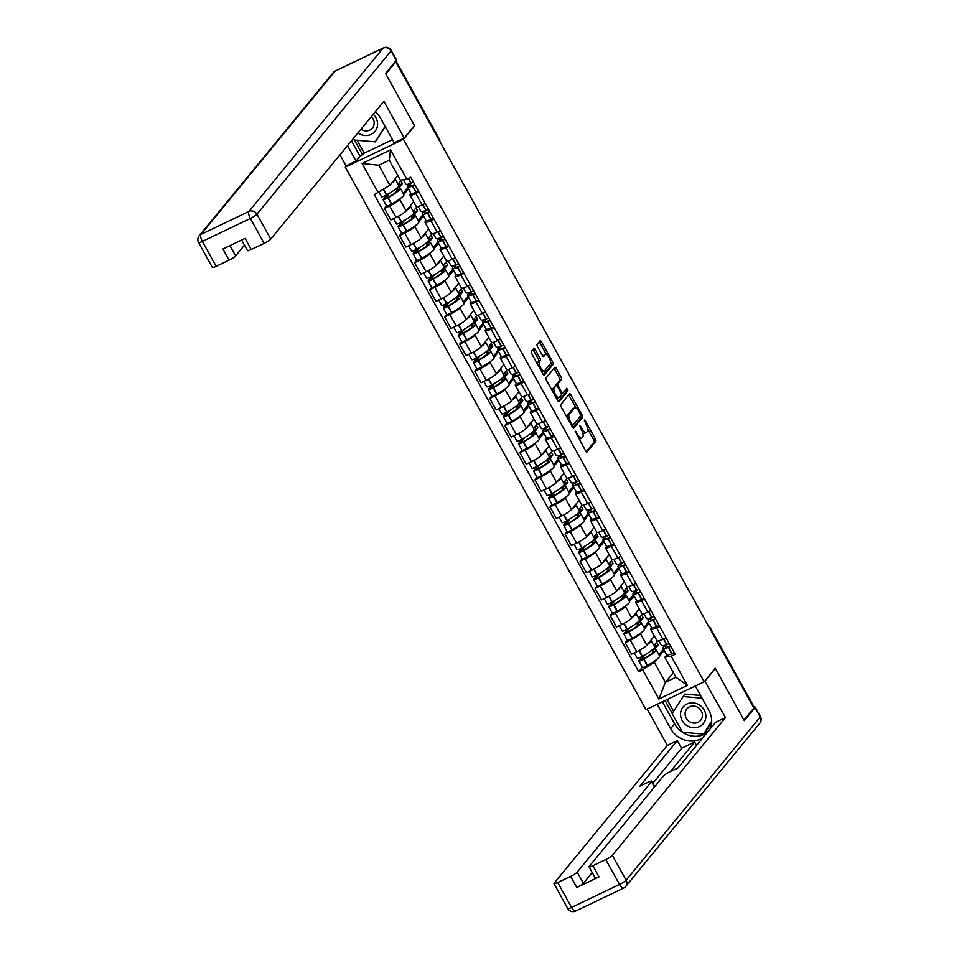 <?xml version="1.0" encoding="UTF-8"?>
<svg xmlns="http://www.w3.org/2000/svg" width="959" height="959" viewBox="0 0 959 959"><rect width="100%" height="100%" fill="white"/><g stroke="black" fill="none" stroke-linecap="round" stroke-linejoin="round"><path stroke-width="1.44" d="M575.184 431.118L585.565 450.874A1.978 0.707 64.4 0 0 586.908 452.061A1.978 0.707 64.4 0 0 587.004 451.989L595.815 441.26A1.978 0.707 64.4 0 0 595.359 438.958L585.302 420.821L584.295 420.042L585.913 423.998A6.329 2.266 64.4 0 1 587.376 431.37L586.644 432.257A6.329 2.266 64.4 0 1 586.345 432.497A6.329 2.266 64.4 0 1 582.041 428.709L579.739 425.58L581.358 429.536A6.329 2.266 64.4 0 1 582.82 436.908L582.089 437.807A6.329 2.266 64.4 0 1 581.789 438.047A6.329 2.266 64.4 0 1 577.498 434.247L575.184 431.118M535.206 349.591A1.978 0.707 64.4 0 0 533.863 348.405A1.978 0.707 64.4 0 0 533.767 348.477L531.298 351.485A1.978 0.707 64.4 0 0 531.754 353.787L542.926 373.938A1.978 0.707 64.4 0 0 544.268 375.125A1.978 0.707 64.4 0 0 544.352 375.053L553.163 364.336A1.978 0.707 64.4 0 0 552.708 362.022L541.535 341.872A1.978 0.707 64.4 0 0 540.193 340.685A1.978 0.707 64.4 0 0 540.097 340.769L537.112 344.401A1.978 0.707 64.4 0 0 537.579 346.702L542.35 355.321A1.978 0.707 64.4 0 0 543.693 356.508A1.978 0.707 64.4 0 0 543.789 356.436L545.275 354.638A5.286 1.894 64.4 0 1 545.527 354.434A5.286 1.894 64.4 0 1 549.315 357.995A5.286 1.894 64.4 0 1 550.334 363.773L544.532 370.833A5.286 1.894 64.4 0 1 544.292 371.025A5.286 1.894 64.4 0 1 540.492 367.477A5.286 1.894 64.4 0 1 539.473 361.699L540.444 360.512A1.978 0.707 64.4 0 0 539.977 358.21L535.206 349.591L533.504 350.407A1.978 0.707 64.4 0 0 532.892 349.544M403.439 139.307L414.564 125.773L385.818 73.927L395.743 61.855L753.918 708.018L743.992 720.101L715.258 668.255L704.146 681.789L403.439 139.307L345.288 167.13L645.982 709.612L704.146 681.789M560.739 404.602A1.978 0.707 64.4 0 0 561.195 406.904L572.367 427.055A1.978 0.707 64.4 0 0 573.71 428.241A1.978 0.707 64.4 0 0 573.794 428.17L582.604 417.441A1.978 0.707 64.4 0 0 582.149 415.139L570.977 394.988A1.978 0.707 64.4 0 0 569.634 393.801A1.978 0.707 64.4 0 0 569.538 393.873L560.739 404.602M557.647 400.49L546.474 380.339A1.978 0.707 64.4 0 1 546.019 378.038L554.817 367.321A1.978 0.707 64.4 0 1 554.913 367.249A1.978 0.707 64.4 0 1 556.256 368.436L561.039 377.055A1.978 0.707 64.4 0 1 561.495 379.356L557.922 383.708A1.978 0.707 64.4 0 0 558.378 386.009L561.554 391.728A1.978 0.707 64.4 0 0 562.897 392.914A1.978 0.707 64.4 0 0 562.993 392.842L566.769 388.263L568.028 390.709L559.073 401.605A1.978 0.707 64.4 0 1 558.989 401.677A1.978 0.707 64.4 0 1 557.647 400.49M346.487 165.679L345.288 167.13M395.743 61.855L394.557 62.419M709.816 628.457L710.08 628.133A4.028 0.623 151 0 0 710.211 627.809L753.894 706.615A4.028 0.623 151 0 1 753.762 706.951L710.08 628.133A4.028 3.704 -140.6 0 0 708.881 626.766M659.612 626.227L656.483 627.713A9.266 1.427 151 0 1 650.681 629.416L657.047 640.9A9.266 1.427 -29 0 0 662.849 639.197L665.978 637.711M641.499 632.437L640.468 633.683A9.266 1.427 151 0 1 630.375 640.216L636.74 651.688A9.266 1.427 -29 0 0 646.834 645.167L654.35 636.033M636.74 651.688L631.573 654.17L625.208 642.686L627.282 640.168A5.083 0.779 151 0 0 632.137 638.418L632.401 638.274A15.296 2.362 151 0 0 644.088 630.075A15.296 2.362 151 0 0 644.58 628.828L641.068 622.475A15.296 2.362 -29 0 0 639.497 622.271L643.165 617.812L641.619 615.019L638.826 618.435M650.681 629.416A9.266 1.427 151 0 1 650.981 628.66L651.772 627.701M630.375 640.216L625.208 642.686M649.135 623.146L644.532 628.744M644.568 599.087L641.439 600.574A9.266 1.427 151 0 1 635.637 602.276L642.003 613.76A9.266 1.427 -29 0 0 647.804 612.058L650.933 610.559M612.549 601.856L608.905 606.304A5.083 0.779 -29 0 0 608.737 606.711A5.083 0.779 -29 0 0 613.58 604.925L613.832 604.781A15.296 2.362 -29 0 0 625.52 596.582A15.296 2.362 -29 0 0 626.023 595.335L629.536 601.689A15.296 2.362 151 0 1 629.044 602.935A15.296 2.362 151 0 1 617.356 611.135L617.093 611.279A5.083 0.779 151 0 1 612.25 613.065L610.164 615.546L616.529 627.03L621.696 624.549A9.266 1.427 -29 0 0 631.789 618.028L639.305 608.881M635.637 602.276A9.266 1.427 151 0 1 635.937 601.521L636.728 600.562M626.455 605.297L625.424 606.544A9.266 1.427 151 0 1 615.33 613.065L610.164 615.546M634.091 596.007L629.488 601.593M629.524 571.936L626.395 573.434A9.266 1.427 151 0 1 620.593 575.136L626.958 586.62A9.266 1.427 -29 0 0 632.76 584.918L635.889 583.42M597.193 585.889L595.119 588.406L601.485 599.89L606.651 597.409A9.266 1.427 -29 0 0 616.745 590.888L624.261 581.741M620.593 575.136A9.266 1.427 151 0 1 620.893 574.381L621.684 573.422M611.41 578.157L610.38 579.404A9.266 1.427 151 0 1 600.286 585.925L595.119 588.406M619.046 568.855L614.443 574.453M614.479 544.796L611.351 546.294A9.266 1.427 151 0 1 605.549 547.997L611.914 559.481A9.266 1.427 -29 0 0 617.716 557.778L620.845 556.28M582.137 558.737L580.075 561.267L586.44 572.739L591.607 570.269A9.266 1.427 -29 0 0 601.701 563.748L609.217 554.602M605.549 547.997A9.266 1.427 151 0 1 605.848 547.229L606.639 546.282M596.366 551.017L595.335 552.264A9.266 1.427 151 0 1 585.242 558.785L580.075 561.267M604.002 541.715L599.399 547.313M599.435 517.656L596.306 519.155A9.266 1.427 151 0 1 590.504 520.857L596.87 532.329A9.266 1.427 -29 0 0 602.672 530.639L605.8 529.14M567.093 531.598L565.031 534.115L571.396 545.599L576.563 543.13A9.266 1.427 -29 0 0 586.656 536.608L594.172 527.462M590.504 520.857A9.266 1.427 151 0 1 590.804 520.09L591.595 519.143M581.322 523.878L580.291 525.124A9.266 1.427 151 0 1 570.197 531.646L565.031 534.115M588.958 514.575L584.355 520.174M584.391 490.517L581.262 492.015A9.266 1.427 151 0 1 575.46 493.705L581.825 505.189A9.266 1.427 -29 0 0 587.627 503.499L590.756 502.001M552.048 504.458L549.986 506.975L556.352 518.459L561.518 515.99A9.266 1.427 -29 0 0 571.612 509.469L579.128 500.322M575.46 493.705A9.266 1.427 151 0 1 575.76 492.95L576.551 491.991M566.278 496.726L565.247 497.985A9.266 1.427 151 0 1 555.153 504.506L549.986 506.975M573.914 487.436L569.31 493.034M569.346 463.377L566.218 464.875A9.266 1.427 151 0 1 560.416 466.565L566.781 478.05A9.266 1.427 -29 0 0 572.583 476.359L575.712 474.861M537.004 477.318L534.942 479.836L541.308 491.32L546.474 488.85A9.266 1.427 -29 0 0 556.568 482.329L564.084 473.183M560.416 466.565A9.266 1.427 151 0 1 560.715 465.81L561.506 464.851M551.233 469.586L550.202 470.845A9.266 1.427 151 0 1 540.109 477.366L534.942 479.836M558.869 460.296L554.266 465.894M554.302 436.237L551.173 437.736A9.266 1.427 151 0 1 545.371 439.426L551.737 450.91A9.266 1.427 -29 0 0 557.539 449.208L560.667 447.721M521.96 450.179L519.898 452.696L526.263 464.18L531.43 461.711A9.266 1.427 -29 0 0 541.523 455.177L549.039 446.043M545.371 439.426A9.266 1.427 151 0 1 545.671 438.671L546.45 437.712M536.189 442.447L535.158 443.705A9.266 1.427 151 0 1 525.064 450.227L519.898 452.696M543.825 433.156L539.222 438.754M539.258 409.097L536.129 410.584A9.266 1.427 151 0 1 530.327 412.286L536.692 423.77A9.266 1.427 -29 0 0 542.494 422.068L545.623 420.581M506.915 423.039L504.854 425.556L511.219 437.04L516.386 434.559A9.266 1.427 -29 0 0 526.479 428.038L533.995 418.903M530.327 412.286A9.266 1.427 151 0 1 530.627 411.531L531.406 410.572M521.145 415.307L520.114 416.554A9.266 1.427 151 0 1 510.02 423.087L504.854 425.556M528.781 406.017L524.177 411.615M524.213 381.958L521.085 383.444A9.266 1.427 151 0 1 515.283 385.146L521.648 396.63A9.266 1.427 -29 0 0 527.45 394.928L530.579 393.43M491.871 395.899L489.809 398.417L496.175 409.901L501.341 407.419A9.266 1.427 -29 0 0 511.435 400.898L518.951 391.752M515.283 385.146A9.266 1.427 151 0 1 515.582 384.391L516.362 383.432M506.1 388.167L505.069 389.414A9.266 1.427 151 0 1 494.976 395.935L489.809 398.417M513.736 378.877L509.133 384.463M509.169 354.806L506.04 356.304A9.266 1.427 151 0 1 500.238 358.007L506.604 369.491A9.266 1.427 -29 0 0 512.406 367.788L515.534 366.29M476.827 368.759L474.765 371.277L481.13 382.761L486.297 380.279A9.266 1.427 -29 0 0 496.39 373.758L503.907 364.612M500.238 358.007A9.266 1.427 151 0 1 500.538 357.251L501.317 356.292M491.056 361.028L490.025 362.274A9.266 1.427 151 0 1 479.932 368.795L474.765 371.277M498.692 351.725L494.089 357.323M494.125 327.666L490.996 329.165A9.266 1.427 151 0 1 485.194 330.867L491.559 342.351A9.266 1.427 -29 0 0 497.361 340.649L500.49 339.15M461.782 341.608L459.721 344.137L466.086 355.609L471.253 353.14A9.266 1.427 -29 0 0 481.346 346.619L488.85 337.472M485.194 330.867A9.266 1.427 151 0 1 485.494 330.1L486.273 329.153M476.012 333.888L474.981 335.135A9.266 1.427 151 0 1 464.887 341.656L459.721 344.137M483.648 324.586L479.044 330.184M479.08 300.527L475.952 302.025A9.266 1.427 151 0 1 470.15 303.727L476.515 315.211A9.266 1.427 -29 0 0 482.317 313.509L485.446 312.011M446.738 314.468L444.676 316.985L451.042 328.469L456.208 326A9.266 1.427 -29 0 0 466.302 319.479L473.806 310.332M470.15 303.727A9.266 1.427 151 0 1 470.449 302.96L471.229 302.013M460.967 306.748L459.936 307.995A9.266 1.427 151 0 1 449.843 314.516L444.676 316.985M468.603 297.446L464 303.044M464.036 273.387L460.907 274.885A9.266 1.427 151 0 1 455.105 276.588L461.471 288.06A9.266 1.427 -29 0 0 467.273 286.369L470.401 284.871M431.694 287.328L429.632 289.846L435.997 301.33L441.164 298.86A9.266 1.427 -29 0 0 451.257 292.339L458.762 283.193M455.105 276.588A9.266 1.427 151 0 1 455.405 275.82L456.184 274.873M445.923 279.596L444.892 280.855A9.266 1.427 151 0 1 434.799 287.376L429.632 289.846M453.559 270.306L448.956 275.904M448.992 246.247L445.863 247.746A9.266 1.427 151 0 1 440.061 249.436L446.426 260.92A9.266 1.427 -29 0 0 452.228 259.23L455.357 257.731M416.65 260.189L414.588 262.706L420.953 274.19L426.12 271.721A9.266 1.427 -29 0 0 436.213 265.199L443.717 256.053M440.061 249.436A9.266 1.427 151 0 1 440.361 248.681L441.14 247.722M430.879 252.457L429.848 253.715A9.266 1.427 151 0 1 419.754 260.237L414.588 262.706M438.515 243.166L433.912 248.765M433.947 219.108L430.819 220.606A9.266 1.427 151 0 1 425.017 222.296L431.382 233.78A9.266 1.427 -29 0 0 437.184 232.078L440.313 230.592M401.605 233.049L399.543 235.566L405.909 247.05L411.075 244.581A9.266 1.427 -29 0 0 421.169 238.048L428.673 228.913M425.017 222.296A9.266 1.427 151 0 1 425.317 221.541L426.096 220.582M415.834 225.317L414.803 226.576A9.266 1.427 151 0 1 404.71 233.097L399.543 235.566M423.458 216.027L418.867 221.625M418.903 191.968L415.774 193.454A9.266 1.427 151 0 1 409.972 195.157L416.338 206.641A9.266 1.427 -29 0 0 422.14 204.938L425.269 203.452M386.561 205.909L384.499 208.427L390.864 219.911L396.031 217.429A9.266 1.427 -29 0 0 406.125 210.908L413.629 201.774M409.972 195.157A9.266 1.427 151 0 1 410.272 194.401L411.051 193.442M400.79 198.177L399.759 199.424A9.266 1.427 151 0 1 389.666 205.957L384.499 208.427M408.414 188.887L403.823 194.485M656.543 659.576L654.314 662.285L665.414 682.293L675.927 677.258L664.827 657.251L666.817 654.841M664.179 650.286L659.576 655.884M673.35 672.631L665.414 682.293L658.893 699.027L642.686 669.802L654.314 662.285M664.827 657.251L671.18 656.172L687.375 685.397L658.893 699.027M378.254 192.747L362.046 163.51L390.541 149.892L406.736 179.117L400.394 180.196L389.306 160.189L378.793 165.224L389.881 185.231L374.274 194.653L638.706 671.708L642.686 669.802M671.18 656.172L675.16 654.266L410.728 177.211L406.736 179.117M389.881 185.231L397.817 175.557M642.326 667.308L638.706 671.708M687.375 685.397L675.927 677.258M389.306 160.189L390.541 149.892M378.793 165.224L362.046 163.51M578.78 438.623A6.329 2.266 64.4 0 0 580.099 438.85L581.789 438.047M582.688 432.605A6.329 2.266 64.4 0 0 584.642 433.312L586.345 432.497M586.189 451.737L594.112 442.075A1.978 0.707 64.4 0 0 593.657 439.773L587.699 429.009M576.071 408.054L569.286 395.803A1.978 0.707 64.4 0 0 568.663 394.94M572.979 427.906L580.914 418.256A1.978 0.707 64.4 0 0 580.483 416.014M572.008 424.334L573.014 425.113L580.746 415.703L579.044 411.615A6.329 2.266 64.4 0 0 574.753 407.815A6.329 2.266 64.4 0 0 574.453 408.054L569.167 414.492A6.329 2.266 64.4 0 0 570.629 421.864L572.008 424.334L571.096 424.777M574.753 407.815L573.062 408.63A6.329 2.266 64.4 0 0 572.763 408.87L574.453 408.054M567.153 417.656A6.329 2.266 64.4 0 1 567.476 415.307L572.763 408.87M556.232 385.722A1.978 0.707 64.4 0 1 556.232 384.523L559.804 380.172A1.978 0.707 64.4 0 0 559.349 377.87L554.566 369.239A1.978 0.707 64.4 0 0 553.942 368.388M558.258 401.353L566.337 391.524L565.75 389.486M554.218 388.215A5.286 1.894 64.4 0 0 555.237 393.993A5.286 1.894 64.4 0 0 559.037 397.553A5.286 1.894 64.4 0 0 559.277 397.362L561.327 394.868A1.978 0.707 64.4 0 0 560.871 392.567L557.694 386.849A1.978 0.707 64.4 0 0 556.352 385.662A1.978 0.707 64.4 0 0 556.256 385.734L552.528 389.03A5.286 1.894 64.4 0 0 552.228 390.721M556.412 398.273A5.286 1.894 64.4 0 0 557.335 398.369L559.037 397.553M554.782 386.441A1.978 0.707 64.4 0 0 554.662 386.465A1.978 0.707 64.4 0 0 554.566 386.549L556.256 385.734M552.528 389.03L554.566 386.549M537.472 364.108A5.286 1.894 64.4 0 1 537.783 362.502L538.742 361.327A1.978 0.707 64.4 0 0 538.287 359.026L533.504 350.407M541.715 371.768A5.286 1.894 64.4 0 0 542.59 371.84L544.292 371.025M545.527 354.434L543.825 355.25A5.286 1.894 64.4 0 0 543.573 355.441L545.275 354.638M542.974 356.185L543.573 355.441M546.39 354.506L539.845 342.687A1.978 0.707 64.4 0 0 539.222 341.836M543.537 374.801L551.473 365.139A1.978 0.707 64.4 0 0 551.017 362.838L550.646 362.166M650.837 640.3A15.296 2.362 151 0 1 651.041 640.48A15.296 2.362 151 0 1 650.55 641.739A15.296 2.362 151 0 1 647.325 644.58M651.041 640.48L654.565 646.834A15.296 2.362 151 0 1 654.074 648.092A15.296 2.362 151 0 1 642.374 656.28L642.122 656.424A5.083 0.779 151 0 1 637.279 658.21L634.307 652.851M655.009 644.196L656.004 646.006L652.06 650.801A12.683 1.954 151 0 1 653.822 650.885A12.683 1.954 151 0 1 653.403 651.928A12.683 1.954 151 0 1 643.717 658.725L641.187 659.528L645.191 654.661M642.638 656.136L638.994 660.583A5.083 0.779 -29 0 0 638.826 661.003A5.083 0.779 -29 0 0 643.669 659.205L643.921 659.073A15.296 2.362 -29 0 0 655.608 650.873A15.296 2.362 -29 0 0 656.112 649.615A15.296 2.362 -29 0 0 654.541 649.411L658.21 644.951L656.675 642.158L653.87 645.575M656.112 649.615L659.624 655.968A15.296 2.362 151 0 1 659.133 657.215A15.296 2.362 151 0 1 647.445 665.414L647.181 665.558A5.083 0.779 151 0 1 642.338 667.344L638.826 661.003M665.822 644.975A15.296 2.362 -29 0 0 663.089 648.308A15.296 2.362 -29 0 0 668.219 647.445L668.423 647.361A5.083 0.779 -29 0 0 670.749 646.306M674.261 652.647A5.083 0.779 151 0 1 671.947 653.714L671.744 653.798A15.296 2.362 151 0 1 666.601 654.661L663.089 648.308M669.202 643.513A5.083 0.779 151 0 1 666.877 644.58L666.673 644.664A15.296 2.362 151 0 1 661.542 645.527L658.917 640.804M670.545 645.934L669.634 646.318A12.683 1.954 151 0 1 665.378 647.037A12.683 1.954 151 0 1 667.668 644.256M652.06 650.801L652.959 652.42M663.532 649.111L658.929 654.709M656.004 646.006L658.21 644.951M704.745 681.058L725.484 717.572L612.322 855.332L626.119 880.206L760.211 716.972L755.009 707.574L744.292 720.617L715.354 668.423L705.141 680.866M695.323 685.997L708.821 710.355A22.644 20.858 -140.6 0 1 710.307 728.66M706.687 733.06A22.644 20.858 -140.6 0 1 674.621 723.817L670.677 728.612A22.644 20.858 -140.6 0 0 702.755 737.855M670.677 728.612L657.179 704.254M647.169 709.037L667.332 745.395L677.33 740.612L639.941 786.128L647.912 782.316A6.042 0.935 -29 0 1 651.7 781.201A6.042 0.935 -29 0 1 651.509 781.705L577.222 872.127L583.396 883.263A6.042 0.935 151 0 1 576.815 887.519L599.027 876.886A6.042 0.935 151 0 1 595.239 877.988L589.066 866.864A6.042 0.935 -29 0 0 592.854 865.749L605.74 859.588A6.042 0.935 -29 0 0 612.322 855.332M696.522 745.443L694.628 742.026L681.573 748.272L677.33 740.612M589.066 866.864A6.042 0.935 -29 0 1 589.27 866.361L663.544 775.939A6.042 0.935 -29 0 1 670.125 771.683L678.097 767.871L715.486 722.367L725.484 717.572M667.332 745.395L554.17 883.155A6.042 0.935 -29 0 0 553.966 883.647A6.042 0.935 -29 0 0 557.754 882.544L570.641 876.382A6.042 0.935 -29 0 0 577.222 872.127M755.009 707.574A6.042 0.935 -29 0 0 755.201 707.083A6.042 0.935 -29 0 0 753.51 707.298M694.628 742.026L670.353 771.575M592.206 872.534L583.396 883.263M681.573 748.272L652.839 783.251M674.621 723.817L662.393 701.76M665.102 700.466L672.235 713.328M703.666 734.007L704.433 734.079L711.65 722.571M667.08 699.519L673.566 711.206M357.096 140.278L364.24 153.164L360.033 156.281L356.089 161.076L346.091 165.871L339.966 154.819M356.089 161.076L347.518 145.612M396.247 60.357L391.044 50.959A6.042 0.935 -29 0 0 391.236 50.467L396.451 59.866A6.042 0.935 151 0 1 396.247 60.357L385.53 73.411L414.468 125.605L404.242 138.048L394.245 142.831L380.543 118.125A22.644 20.858 -140.6 0 0 375.377 111.7M404.242 138.048L383.9 101.33L270.738 239.091A6.042 0.935 151 0 1 264.157 243.346L251.27 249.508A6.042 0.935 151 0 1 247.482 250.611L241.62 240.038M364.24 153.164L392.483 139.654M229.944 245.624L235.638 255.885A6.042 0.935 151 0 1 229.057 260.141L216.171 266.302A6.042 0.935 151 0 1 212.383 267.405L198.597 242.531A6.042 0.935 -29 0 0 202.385 241.416L216.171 266.302M251.27 249.508L245.096 238.371L222.884 249.004L229.057 260.141M235.638 255.885L244.449 245.156M360.033 156.281L351.462 140.817M354.47 140.05L362.742 154.986M699.459 726.598A13.09 12.047 -140.6 0 0 704.218 710.02A13.09 12.047 -140.6 0 0 686.92 703.99A13.09 12.047 -140.6 0 0 682.173 720.569A13.09 12.047 -140.6 0 0 699.459 726.598M698.068 722.319A8.955 8.247 -140.6 0 0 700.705 720.269A8.955 8.247 -140.6 0 0 700.31 709.48A8.955 8.247 -140.6 0 0 689.485 706.831A8.955 8.247 -140.6 0 0 686.86 708.893A8.955 8.247 -140.6 0 0 687.255 719.67A8.955 8.247 -140.6 0 0 698.068 722.319M711.698 721.18L703.606 734.079L682.544 732.268L672.127 713.484L684.774 694.088L700.561 695.443M711.686 721.947L703.606 734.079M682.784 696.51L702.072 698.164M357.959 132.905A13.09 12.047 -140.6 0 0 371.181 134.368A13.09 12.047 -140.6 0 0 373.219 114.325M360.968 129.249A8.955 8.247 -140.6 0 0 369.79 130.088A8.955 8.247 -140.6 0 0 372.428 128.026A8.955 8.247 -140.6 0 0 371.385 116.554M385.302 126.696L375.329 141.848L354.267 140.038L353.392 138.468M385.074 126.3L375.329 141.848M635.793 613.161A15.296 2.362 151 0 1 635.997 613.34A15.296 2.362 151 0 1 635.505 614.599A15.296 2.362 151 0 1 632.281 617.44M635.997 613.34L639.521 619.694A15.296 2.362 151 0 1 639.03 620.941A15.296 2.362 151 0 1 627.33 629.14L627.078 629.284A5.083 0.779 151 0 1 622.235 631.07L619.262 625.712M639.965 617.045L640.96 618.867L637.016 623.662A12.683 1.954 151 0 1 638.778 623.746A12.683 1.954 151 0 1 638.358 624.788A12.683 1.954 151 0 1 628.672 631.585L626.143 632.389L630.147 627.522M627.594 628.996L623.949 633.443A5.083 0.779 -29 0 0 623.782 633.851A5.083 0.779 -29 0 0 628.625 632.065L628.876 631.933A15.296 2.362 -29 0 0 640.564 623.734A15.296 2.362 -29 0 0 641.068 622.475M650.777 617.836A15.296 2.362 -29 0 0 648.044 621.168A15.296 2.362 -29 0 0 653.175 620.305L653.379 620.221A5.083 0.779 -29 0 0 655.704 619.166M659.217 625.508A5.083 0.779 151 0 1 656.903 626.575L656.699 626.647A15.296 2.362 151 0 1 651.557 627.522L648.044 621.168M654.158 616.373A5.083 0.779 151 0 1 651.832 617.44L651.629 617.512A15.296 2.362 151 0 1 646.498 618.387L643.873 613.664M655.5 618.795L654.589 619.178A12.683 1.954 151 0 1 650.334 619.898A12.683 1.954 151 0 1 652.623 617.116M637.016 623.662L637.915 625.28M648.488 621.971L643.885 627.57M640.96 618.867L643.165 617.812M620.749 586.021A15.296 2.362 151 0 1 620.952 586.201A15.296 2.362 151 0 1 620.461 587.459A15.296 2.362 151 0 1 617.236 590.3M620.952 586.201L624.477 592.554A15.296 2.362 151 0 1 623.985 593.801A15.296 2.362 151 0 1 612.286 602L612.034 602.144A5.083 0.779 151 0 1 607.191 603.93L604.218 598.572M624.92 589.905L625.915 591.715L621.971 596.522A12.683 1.954 151 0 1 623.734 596.606A12.683 1.954 151 0 1 623.314 597.637A12.683 1.954 151 0 1 613.628 604.434L611.099 605.249L615.103 600.382M626.023 595.335A15.296 2.362 -29 0 0 624.453 595.131L628.121 590.66L626.575 587.879L623.782 591.295M635.733 590.696A15.296 2.362 -29 0 0 633 594.029A15.296 2.362 -29 0 0 638.131 593.165L638.334 593.082A5.083 0.779 -29 0 0 640.66 592.015M644.172 598.368A5.083 0.779 151 0 1 641.859 599.435L641.655 599.507A15.296 2.362 151 0 1 636.512 600.382L633 594.029M639.114 589.234A5.083 0.779 151 0 1 636.788 590.3L636.584 590.372A15.296 2.362 151 0 1 631.454 591.247L628.828 586.512M640.456 591.655L639.545 592.039A12.683 1.954 151 0 1 635.29 592.758A12.683 1.954 151 0 1 637.579 589.977M621.971 596.522L622.87 598.14M633.443 594.832L628.84 600.43M625.915 591.715L628.121 590.66M605.704 558.881A15.296 2.362 151 0 1 605.908 559.061A15.296 2.362 151 0 1 605.417 560.308A15.296 2.362 151 0 1 602.192 563.149M605.908 559.061L609.433 565.414A15.296 2.362 151 0 1 608.929 566.661A15.296 2.362 151 0 1 597.241 574.861L596.989 575.004A5.083 0.779 151 0 1 592.147 576.791L589.174 571.432M609.876 562.765L610.871 564.575L606.927 569.382A12.683 1.954 151 0 1 608.689 569.466A12.683 1.954 151 0 1 608.27 570.497A12.683 1.954 151 0 1 598.584 577.294L595.983 578.301L600.058 573.242M597.505 574.717L593.861 579.164A5.083 0.779 -29 0 0 593.693 579.572A5.083 0.779 -29 0 0 598.536 577.786L598.788 577.642A15.296 2.362 -29 0 0 610.475 569.442A15.296 2.362 -29 0 0 610.979 568.196A15.296 2.362 -29 0 0 609.409 567.992L613.077 563.52L611.53 560.739L608.737 564.156M610.979 568.196L614.491 574.549A15.296 2.362 151 0 1 614 575.796A15.296 2.362 151 0 1 602.312 583.995L602.048 584.139A5.083 0.779 151 0 1 597.205 585.925L593.693 579.572M620.689 563.556A15.296 2.362 -29 0 0 617.956 566.889A15.296 2.362 -29 0 0 623.086 566.014L623.29 565.942A5.083 0.779 -29 0 0 625.616 564.875M629.128 571.228A5.083 0.779 151 0 1 626.802 572.295L626.611 572.367A15.296 2.362 151 0 1 621.468 573.242L617.956 566.889M624.069 562.094A5.083 0.779 151 0 1 621.744 563.161L621.54 563.233A15.296 2.362 151 0 1 616.409 564.108L613.784 559.373M625.412 564.515L624.501 564.899A12.683 1.954 151 0 1 620.233 565.618A12.683 1.954 151 0 1 622.535 562.837M606.927 569.382L607.826 571.001M618.399 567.692L613.796 573.29M610.871 564.575L613.077 563.52M590.66 531.742A15.296 2.362 151 0 1 590.864 531.921A15.296 2.362 151 0 1 590.372 533.168A15.296 2.362 151 0 1 587.148 536.009M590.864 531.921L594.388 538.263A15.296 2.362 151 0 1 593.885 539.521A15.296 2.362 151 0 1 582.197 547.721L581.945 547.865A5.083 0.779 151 0 1 577.102 549.651L574.129 544.292M594.832 535.625L595.827 537.436L591.883 542.243A12.683 1.954 151 0 1 593.645 542.326A12.683 1.954 151 0 1 593.225 543.357A12.683 1.954 151 0 1 583.54 550.154L581.01 550.957L585.014 546.103M582.461 547.577L578.816 552.012A5.083 0.779 -29 0 0 578.649 552.432A5.083 0.779 -29 0 0 583.492 550.646L583.743 550.502A15.296 2.362 -29 0 0 595.431 542.303A15.296 2.362 -29 0 0 595.935 541.056A15.296 2.362 -29 0 0 594.364 540.84L598.032 536.381L596.486 533.6L593.693 537.016M595.935 541.056L599.447 547.397A15.296 2.362 151 0 1 598.955 548.656A15.296 2.362 151 0 1 587.256 556.855L587.004 556.999A5.083 0.779 151 0 1 582.161 558.785L578.649 552.432M605.644 536.405A15.296 2.362 -29 0 0 602.911 539.749A15.296 2.362 -29 0 0 608.042 538.874L608.246 538.802A5.083 0.779 -29 0 0 610.571 537.735M614.084 544.089A5.083 0.779 151 0 1 611.758 545.156L611.566 545.227A15.296 2.362 151 0 1 606.424 546.091L602.911 539.749M609.025 534.954A5.083 0.779 151 0 1 606.699 536.021L606.496 536.093A15.296 2.362 151 0 1 601.365 536.968L598.74 532.233M610.368 537.376L609.456 537.759A12.683 1.954 151 0 1 605.189 538.478A12.683 1.954 151 0 1 607.491 535.697M591.883 542.243L592.782 543.849M603.355 540.552L598.752 546.139M595.827 537.436L598.032 536.381M575.616 504.59A15.296 2.362 151 0 1 575.82 504.782A15.296 2.362 151 0 1 575.328 506.028A15.296 2.362 151 0 1 572.103 508.869M575.82 504.782L579.344 511.123A15.296 2.362 151 0 1 578.84 512.382A15.296 2.362 151 0 1 567.153 520.581L566.901 520.725A5.083 0.779 151 0 1 562.058 522.511L559.085 517.153M579.787 508.486L580.782 510.296L576.838 515.103A12.683 1.954 151 0 1 578.601 515.175A12.683 1.954 151 0 1 578.181 516.218A12.683 1.954 151 0 1 568.495 523.015L565.966 523.818L569.97 518.951M567.416 520.437L563.772 524.873A5.083 0.779 -29 0 0 563.604 525.292A5.083 0.779 -29 0 0 568.447 523.506L568.699 523.362A15.296 2.362 -29 0 0 580.387 515.163A15.296 2.362 -29 0 0 580.89 513.916A15.296 2.362 -29 0 0 579.32 513.7L582.988 509.241L581.442 506.46L578.649 509.864M580.89 513.916L584.403 520.257A15.296 2.362 151 0 1 583.911 521.516A15.296 2.362 151 0 1 572.211 529.716L571.96 529.859A5.083 0.779 151 0 1 567.117 531.646L563.604 525.292M590.6 509.265A15.296 2.362 -29 0 0 587.855 512.609A15.296 2.362 -29 0 0 592.998 511.734L593.201 511.662A5.083 0.779 -29 0 0 595.527 510.596M599.039 516.949A5.083 0.779 151 0 1 596.714 518.016L596.522 518.088A15.296 2.362 151 0 1 591.379 518.951L587.855 512.609M593.981 507.814A5.083 0.779 151 0 1 591.655 508.881L591.451 508.953A15.296 2.362 151 0 1 586.321 509.816L583.695 505.093M595.323 510.236L594.412 510.62A12.683 1.954 151 0 1 590.145 511.339A12.683 1.954 151 0 1 592.446 508.558M576.838 515.103L577.738 516.709M588.311 513.401L583.707 518.999M580.782 510.296L582.988 509.241M560.571 477.45A15.296 2.362 151 0 1 560.775 477.642A15.296 2.362 151 0 1 560.284 478.889A15.296 2.362 151 0 1 557.059 481.73M560.775 477.642L564.3 483.983A15.296 2.362 151 0 1 563.796 485.242A15.296 2.362 151 0 1 552.108 493.441L551.857 493.573A5.083 0.779 151 0 1 547.014 495.371L544.041 490.013M564.731 481.346L565.738 483.156L561.794 487.963A12.683 1.954 151 0 1 563.556 488.035A12.683 1.954 151 0 1 563.137 489.078A12.683 1.954 151 0 1 553.451 495.875L550.922 496.678L554.925 491.811M552.372 493.298L548.716 497.733A5.083 0.779 -29 0 0 548.56 498.153A5.083 0.779 -29 0 0 553.403 496.366L553.655 496.223A15.296 2.362 -29 0 0 565.342 488.023A15.296 2.362 -29 0 0 565.846 486.764A15.296 2.362 -29 0 0 564.276 486.561L567.944 482.101L566.397 479.32L563.604 482.725M565.846 486.764L569.358 493.118A15.296 2.362 151 0 1 568.867 494.376A15.296 2.362 151 0 1 557.167 502.576L556.915 502.708A5.083 0.779 151 0 1 552.072 504.506L548.56 498.153M575.556 482.125A15.296 2.362 -29 0 0 572.811 485.458A15.296 2.362 -29 0 0 577.953 484.595L578.157 484.523A5.083 0.779 -29 0 0 580.483 483.456M583.995 489.809A5.083 0.779 151 0 1 581.669 490.864L581.478 490.948A15.296 2.362 151 0 1 576.335 491.811L572.811 485.458M578.936 480.675A5.083 0.779 151 0 1 576.611 481.73L576.407 481.814A15.296 2.362 151 0 1 571.276 482.677L568.651 477.954M580.279 483.084L579.368 483.48A12.683 1.954 151 0 1 575.1 484.199A12.683 1.954 151 0 1 577.402 481.406M561.794 487.963L562.693 489.569M573.266 486.261L568.663 491.859M565.738 483.156L567.944 482.101M545.527 450.31A15.296 2.362 151 0 1 545.731 450.49A15.296 2.362 151 0 1 545.239 451.749A15.296 2.362 151 0 1 542.015 454.59M545.731 450.49L549.255 456.844A15.296 2.362 151 0 1 548.752 458.102A15.296 2.362 151 0 1 537.064 466.302L536.812 466.434A5.083 0.779 151 0 1 531.969 468.232L528.996 462.873M549.687 454.206L550.694 456.016L546.75 460.823A12.683 1.954 151 0 1 548.512 460.895A12.683 1.954 151 0 1 548.092 461.938A12.683 1.954 151 0 1 538.407 468.735L535.877 469.538L539.881 464.671M537.328 466.146L533.672 470.593A5.083 0.779 -29 0 0 533.516 471.013A5.083 0.779 -29 0 0 538.359 469.227L538.61 469.083A15.296 2.362 -29 0 0 550.298 460.883A15.296 2.362 -29 0 0 550.802 459.625A15.296 2.362 -29 0 0 549.231 459.421L552.899 454.962L551.353 452.18L548.56 455.585M550.802 459.625L554.314 465.978A15.296 2.362 151 0 1 553.822 467.237A15.296 2.362 151 0 1 542.123 475.436L541.871 475.568A5.083 0.779 151 0 1 537.028 477.366L533.516 471.013M560.512 454.986A15.296 2.362 -29 0 0 557.766 458.318A15.296 2.362 -29 0 0 562.909 457.455L563.113 457.383A5.083 0.779 -29 0 0 565.438 456.316M568.951 462.67A5.083 0.779 151 0 1 566.625 463.724L566.433 463.808A15.296 2.362 151 0 1 561.291 464.671L557.766 458.318M563.892 453.535A5.083 0.779 151 0 1 561.566 454.59L561.363 454.674A15.296 2.362 151 0 1 556.232 455.537L553.607 450.814M565.235 455.945L564.324 456.328A12.683 1.954 151 0 1 560.056 457.059A12.683 1.954 151 0 1 562.358 454.266M546.75 460.823L547.649 462.43M558.222 459.121L553.619 464.719M550.694 456.016L552.899 454.962M530.483 423.171A15.296 2.362 151 0 1 530.687 423.351A15.296 2.362 151 0 1 530.195 424.609A15.296 2.362 151 0 1 526.971 427.45M530.687 423.351L534.211 429.704A15.296 2.362 151 0 1 533.707 430.963A15.296 2.362 151 0 1 522.02 439.15L521.768 439.294A5.083 0.779 151 0 1 516.925 441.08L513.952 435.734M534.643 427.067L535.649 428.877L531.706 433.672A12.683 1.954 151 0 1 533.468 433.756A12.683 1.954 151 0 1 533.048 434.799A12.683 1.954 151 0 1 523.362 441.596L520.833 442.399L524.837 437.532M522.283 439.006L518.627 443.454A5.083 0.779 -29 0 0 518.471 443.873A5.083 0.779 -29 0 0 523.314 442.075L523.566 441.943A15.296 2.362 -29 0 0 535.254 433.744A15.296 2.362 -29 0 0 535.757 432.485A15.296 2.362 -29 0 0 534.187 432.281L537.855 427.822L536.309 425.029L533.516 428.445M535.757 432.485L539.27 438.838A15.296 2.362 151 0 1 538.778 440.097A15.296 2.362 151 0 1 527.078 448.285L526.827 448.428A5.083 0.779 151 0 1 521.984 450.215L518.471 443.873M545.467 427.846A15.296 2.362 -29 0 0 542.722 431.178A15.296 2.362 -29 0 0 547.865 430.315L548.068 430.231A5.083 0.779 -29 0 0 550.382 429.176M553.906 435.518A5.083 0.779 151 0 1 551.581 436.585L551.389 436.669A15.296 2.362 151 0 1 546.246 437.532L542.722 431.178M548.848 426.383A5.083 0.779 151 0 1 546.522 427.45L546.318 427.534A15.296 2.362 151 0 1 541.188 428.397L538.562 423.674M550.19 428.805L549.279 429.188A12.683 1.954 151 0 1 545.012 429.908A12.683 1.954 151 0 1 547.313 427.127M531.706 433.672L532.605 435.29M543.166 431.982L538.574 437.58M535.649 428.877L537.855 427.822M515.439 396.031A15.296 2.362 151 0 1 515.642 396.211A15.296 2.362 151 0 1 515.151 397.47A15.296 2.362 151 0 1 511.926 400.311M515.642 396.211L519.167 402.564A15.296 2.362 151 0 1 518.663 403.811A15.296 2.362 151 0 1 506.975 412.01L506.724 412.154A5.083 0.779 151 0 1 501.881 413.94L498.908 408.582M519.598 399.915L520.605 401.737L516.661 406.532A12.683 1.954 151 0 1 518.423 406.616A12.683 1.954 151 0 1 518.004 407.659A12.683 1.954 151 0 1 508.318 414.456L505.789 415.259L509.792 410.392M507.239 411.867L503.583 416.314A5.083 0.779 -29 0 0 503.427 416.733A5.083 0.779 -29 0 0 508.27 414.935L508.522 414.803A15.296 2.362 -29 0 0 520.21 406.604A15.296 2.362 -29 0 0 520.713 405.345A15.296 2.362 -29 0 0 519.143 405.142L522.811 400.682L521.264 397.889L518.471 401.306M520.713 405.345L524.225 411.699A15.296 2.362 151 0 1 523.734 412.945A15.296 2.362 151 0 1 512.034 421.145L511.782 421.289A5.083 0.779 151 0 1 506.939 423.075L503.427 416.733M530.423 400.706A15.296 2.362 -29 0 0 527.678 404.039A15.296 2.362 -29 0 0 532.82 403.176L533.024 403.092A5.083 0.779 -29 0 0 535.338 402.037M538.862 408.378A5.083 0.779 151 0 1 536.537 409.445L536.345 409.517A15.296 2.362 151 0 1 531.202 410.392L527.678 404.039M533.803 399.244A5.083 0.779 151 0 1 531.478 400.311L531.274 400.382A15.296 2.362 151 0 1 526.143 401.258L523.518 396.535M535.146 401.665L534.235 402.049A12.683 1.954 151 0 1 529.967 402.768A12.683 1.954 151 0 1 532.269 399.987M516.661 406.532L517.548 408.15M528.121 404.842L523.53 410.44M520.605 401.737L522.811 400.682M500.394 368.891A15.296 2.362 151 0 1 500.598 369.071A15.296 2.362 151 0 1 500.107 370.33A15.296 2.362 151 0 1 496.882 373.171M500.598 369.071L504.122 375.425A15.296 2.362 151 0 1 503.619 376.671A15.296 2.362 151 0 1 491.931 384.871L491.679 385.015A5.083 0.779 151 0 1 486.836 386.801L483.863 381.442M504.554 372.775L505.561 374.585L501.617 379.392A12.683 1.954 151 0 1 503.379 379.476A12.683 1.954 151 0 1 502.96 380.507A12.683 1.954 151 0 1 493.274 387.304L490.744 388.119L494.748 383.252M492.195 384.727L488.539 389.174A5.083 0.779 -29 0 0 488.383 389.582A5.083 0.779 -29 0 0 493.226 387.796L493.477 387.652A15.296 2.362 -29 0 0 505.165 379.464A15.296 2.362 -29 0 0 505.657 378.206A15.296 2.362 -29 0 0 504.098 378.002L507.767 373.531L506.22 370.749L503.427 374.166M505.657 378.206L509.181 384.559A15.296 2.362 151 0 1 508.69 385.806A15.296 2.362 151 0 1 496.99 394.005L496.738 394.149A5.083 0.779 151 0 1 491.895 395.935L488.383 389.582M515.379 373.566A15.296 2.362 -29 0 0 512.633 376.899A15.296 2.362 -29 0 0 517.776 376.036L517.98 375.952A5.083 0.779 -29 0 0 520.293 374.885M523.818 381.238A5.083 0.779 151 0 1 521.492 382.305L521.3 382.377A15.296 2.362 151 0 1 516.158 383.252L512.633 376.899M518.759 372.104A5.083 0.779 151 0 1 516.433 373.171L516.23 373.243A15.296 2.362 151 0 1 511.099 374.118L508.474 369.383M520.102 374.525L519.191 374.909A12.683 1.954 151 0 1 514.923 375.628A12.683 1.954 151 0 1 517.213 372.847M501.617 379.392L502.504 381.011M513.077 377.702L508.486 383.3M505.561 374.585L507.767 373.531M485.35 341.752A15.296 2.362 151 0 1 485.554 341.931A15.296 2.362 151 0 1 485.062 343.178A15.296 2.362 151 0 1 481.838 346.019M485.554 341.931L489.078 348.285A15.296 2.362 151 0 1 488.575 349.532A15.296 2.362 151 0 1 476.887 357.731L476.635 357.875A5.083 0.779 151 0 1 471.792 359.661L468.819 354.303M489.51 345.636L490.517 347.446L486.573 352.253A12.683 1.954 151 0 1 488.335 352.337A12.683 1.954 151 0 1 487.915 353.368A12.683 1.954 151 0 1 478.229 360.164L475.628 361.171L479.704 356.113M477.15 357.587L473.494 362.034A5.083 0.779 -29 0 0 473.338 362.442A5.083 0.779 -29 0 0 478.181 360.656L478.433 360.512A15.296 2.362 -29 0 0 490.121 352.313A15.296 2.362 -29 0 0 490.612 351.066A15.296 2.362 -29 0 0 489.054 350.862L492.722 346.391L491.176 343.61L488.383 347.026M490.612 351.066L494.137 357.419A15.296 2.362 151 0 1 493.645 358.666A15.296 2.362 151 0 1 481.945 366.865L481.694 367.009A5.083 0.779 151 0 1 476.851 368.795L473.338 362.442M500.334 346.427A15.296 2.362 -29 0 0 497.589 349.759A15.296 2.362 -29 0 0 502.732 348.884L502.936 348.812A5.083 0.779 -29 0 0 505.249 347.745M508.773 354.099A5.083 0.779 151 0 1 506.448 355.166L506.256 355.238A15.296 2.362 151 0 1 501.113 356.113L497.589 349.759M503.715 344.964A5.083 0.779 151 0 1 501.389 346.031L501.185 346.103A15.296 2.362 151 0 1 496.055 346.978L493.429 342.243M505.057 347.386L504.146 347.769A12.683 1.954 151 0 1 499.879 348.489A12.683 1.954 151 0 1 502.168 345.708M486.573 352.253L487.46 353.871M498.033 350.562L493.441 356.161M490.517 347.446L492.722 346.391M470.306 314.612A15.296 2.362 151 0 1 470.509 314.792A15.296 2.362 151 0 1 470.018 316.038A15.296 2.362 151 0 1 466.793 318.879M470.509 314.792L474.034 321.145A15.296 2.362 151 0 1 473.53 322.392A15.296 2.362 151 0 1 461.842 330.591L461.591 330.735A5.083 0.779 151 0 1 456.748 332.521L453.775 327.163M474.465 318.496L475.472 320.306L471.528 325.113A12.683 1.954 151 0 1 473.278 325.197A12.683 1.954 151 0 1 472.871 326.228A12.683 1.954 151 0 1 463.185 333.025L460.656 333.828L464.659 328.973M462.106 330.447L458.45 334.883A5.083 0.779 -29 0 0 458.294 335.302A5.083 0.779 -29 0 0 463.137 333.516L463.389 333.372A15.296 2.362 -29 0 0 475.077 325.173A15.296 2.362 -29 0 0 475.568 323.926A15.296 2.362 -29 0 0 474.01 323.71L477.678 319.251L476.132 316.47L473.338 319.886M475.568 323.926L479.092 330.28A15.296 2.362 151 0 1 478.601 331.526A15.296 2.362 151 0 1 466.901 339.726L466.649 339.87A5.083 0.779 151 0 1 461.806 341.656L458.294 335.302M485.29 319.275A15.296 2.362 -29 0 0 482.545 322.62A15.296 2.362 -29 0 0 487.687 321.744L487.891 321.673A5.083 0.779 -29 0 0 490.205 320.606M493.729 326.959A5.083 0.779 151 0 1 491.404 328.026L491.212 328.098A15.296 2.362 151 0 1 486.069 328.973L482.545 322.62M488.67 317.825A5.083 0.779 151 0 1 486.345 318.891L486.141 318.963A15.296 2.362 151 0 1 481.01 319.838L478.385 315.103M490.013 320.246L489.102 320.63A12.683 1.954 151 0 1 484.834 321.349A12.683 1.954 151 0 1 487.124 318.568M471.528 325.113L472.415 326.719M482.988 323.423L478.397 329.021M475.472 320.306L477.678 319.251M455.261 287.46A15.296 2.362 151 0 1 455.465 287.652A15.296 2.362 151 0 1 454.974 288.899A15.296 2.362 151 0 1 451.749 291.74M455.465 287.652L458.989 293.993A15.296 2.362 151 0 1 458.486 295.252A15.296 2.362 151 0 1 446.798 303.452L446.546 303.595A5.083 0.779 151 0 1 441.703 305.382L438.731 300.023M459.421 291.356L460.428 293.166L456.484 297.973A12.683 1.954 151 0 1 458.234 298.045A12.683 1.954 151 0 1 457.827 299.088A12.683 1.954 151 0 1 448.141 305.885L445.611 306.688L449.615 301.833M447.062 303.308L443.406 307.743A5.083 0.779 -29 0 0 443.25 308.163A5.083 0.779 -29 0 0 448.093 306.377L448.344 306.233A15.296 2.362 -29 0 0 460.032 298.033A15.296 2.362 -29 0 0 460.524 296.787A15.296 2.362 -29 0 0 458.965 296.571L462.634 292.111L461.087 289.33L458.282 292.735M460.524 296.787L464.048 303.128A15.296 2.362 151 0 1 463.557 304.387A15.296 2.362 151 0 1 451.857 312.586L451.605 312.73A5.083 0.779 151 0 1 446.762 314.516L443.25 308.163M470.246 292.135A15.296 2.362 -29 0 0 467.501 295.48A15.296 2.362 -29 0 0 472.643 294.605L472.847 294.533A5.083 0.779 -29 0 0 475.161 293.466M478.685 299.819A5.083 0.779 151 0 1 476.359 300.886L476.167 300.958A15.296 2.362 151 0 1 471.025 301.821L467.501 295.48M473.626 290.685A5.083 0.779 151 0 1 471.301 291.752L471.097 291.824A15.296 2.362 151 0 1 465.966 292.687L463.341 287.964M474.957 293.106L474.058 293.49A12.683 1.954 151 0 1 469.79 294.209A12.683 1.954 151 0 1 472.08 291.428M456.484 297.973L457.371 299.58M467.944 296.283L463.353 301.869M460.428 293.166L462.634 292.111M440.217 260.321A15.296 2.362 151 0 1 440.421 260.512A15.296 2.362 151 0 1 439.929 261.759A15.296 2.362 151 0 1 436.705 264.6M440.421 260.512L443.945 266.854A15.296 2.362 151 0 1 443.442 268.112A15.296 2.362 151 0 1 431.754 276.312L431.502 276.444A5.083 0.779 151 0 1 426.659 278.242L423.686 272.883M444.377 264.216L445.384 266.027L441.44 270.834A12.683 1.954 151 0 1 443.19 270.906A12.683 1.954 151 0 1 442.782 271.948A12.683 1.954 151 0 1 433.096 278.745L430.483 279.752L434.571 274.682M432.018 276.168L428.361 280.603A5.083 0.779 -29 0 0 428.205 281.023A5.083 0.779 -29 0 0 433.048 279.237L433.3 279.093A15.296 2.362 -29 0 0 444.988 270.894A15.296 2.362 -29 0 0 445.479 269.647A15.296 2.362 -29 0 0 443.921 269.431L447.589 264.972L446.043 262.191L443.238 265.595M445.479 269.647L449.004 275.988A15.296 2.362 151 0 1 448.512 277.247A15.296 2.362 151 0 1 436.813 285.446L436.561 285.578A5.083 0.779 151 0 1 431.718 287.376L428.205 281.023M455.201 264.996A15.296 2.362 -29 0 0 452.456 268.34A15.296 2.362 -29 0 0 457.599 267.465L457.803 267.393A5.083 0.779 -29 0 0 460.116 266.326M463.641 272.68A5.083 0.779 151 0 1 461.315 273.735L461.123 273.818A15.296 2.362 151 0 1 455.981 274.682L452.456 268.34M458.582 263.545A5.083 0.779 151 0 1 456.256 264.6L456.052 264.684A15.296 2.362 151 0 1 450.922 265.547L448.297 260.824M459.912 265.967L459.013 266.35A12.683 1.954 151 0 1 454.746 267.07A12.683 1.954 151 0 1 457.035 264.276M441.44 270.834L442.327 272.44M452.9 269.131L448.309 274.73M445.384 266.027L447.589 264.972M425.173 233.181A15.296 2.362 151 0 1 425.376 233.361A15.296 2.362 151 0 1 424.885 234.619A15.296 2.362 151 0 1 421.66 237.46M425.376 233.361L428.901 239.714A15.296 2.362 151 0 1 428.397 240.973A15.296 2.362 151 0 1 416.709 249.172L416.458 249.304A5.083 0.779 151 0 1 411.615 251.102L408.642 245.744M429.332 237.077L430.339 238.887L426.395 243.694A12.683 1.954 151 0 1 428.146 243.766A12.683 1.954 151 0 1 427.738 244.809A12.683 1.954 151 0 1 418.052 251.606L415.439 252.613L419.527 247.542M416.973 249.016L413.317 253.464A5.083 0.779 -29 0 0 413.161 253.883A5.083 0.779 -29 0 0 418.004 252.097L418.256 251.953A15.296 2.362 -29 0 0 429.944 243.754A15.296 2.362 -29 0 0 430.435 242.495A15.296 2.362 -29 0 0 428.877 242.291L432.545 237.832L430.999 235.051L428.193 238.455M430.435 242.495L433.959 248.849A15.296 2.362 151 0 1 433.468 250.107A15.296 2.362 151 0 1 421.768 258.307L421.516 258.439A5.083 0.779 151 0 1 416.674 260.237L413.161 253.883M440.157 237.856A15.296 2.362 -29 0 0 437.412 241.188A15.296 2.362 -29 0 0 442.555 240.325L442.758 240.253A5.083 0.779 -29 0 0 445.072 239.187M448.596 245.54A5.083 0.779 151 0 1 446.271 246.595L446.079 246.679A15.296 2.362 151 0 1 440.936 247.542L437.412 241.188M443.537 236.405A5.083 0.779 151 0 1 441.212 237.46L441.008 237.544A15.296 2.362 151 0 1 435.877 238.407L433.252 233.684M444.868 238.815L443.969 239.199A12.683 1.954 151 0 1 439.702 239.93A12.683 1.954 151 0 1 441.991 237.137M426.395 243.694L427.282 245.3M437.855 241.992L433.264 247.59M430.339 238.887L432.545 237.832M410.128 206.041A15.296 2.362 151 0 1 410.332 206.221A15.296 2.362 151 0 1 409.841 207.48A15.296 2.362 151 0 1 406.604 210.321M410.332 206.221L413.856 212.574A15.296 2.362 151 0 1 413.353 213.833A15.296 2.362 151 0 1 401.665 222.032L401.413 222.164A5.083 0.779 151 0 1 396.57 223.95L393.598 218.604M414.288 209.937L415.295 211.747L411.351 216.542A12.683 1.954 151 0 1 413.101 216.626A12.683 1.954 151 0 1 412.694 217.669A12.683 1.954 151 0 1 403.008 224.466L400.394 225.473L404.47 220.402M401.929 221.877L398.273 226.324A5.083 0.779 -29 0 0 398.105 226.744A5.083 0.779 -29 0 0 402.948 224.945L403.212 224.814A15.296 2.362 -29 0 0 414.899 216.614A15.296 2.362 -29 0 0 415.391 215.355A15.296 2.362 -29 0 0 413.832 215.152L417.501 210.692L415.954 207.911L413.149 211.316M415.391 215.355L418.915 221.709A15.296 2.362 151 0 1 418.424 222.968A15.296 2.362 151 0 1 406.724 231.155L406.472 231.299A5.083 0.779 151 0 1 401.629 233.085L398.105 226.744M425.113 210.716A15.296 2.362 -29 0 0 422.368 214.049A15.296 2.362 -29 0 0 427.51 213.186L427.714 213.102A5.083 0.779 -29 0 0 430.028 212.047M433.552 218.388A5.083 0.779 151 0 1 431.226 219.455L431.023 219.539A15.296 2.362 151 0 1 425.892 220.402L422.368 214.049M428.493 209.254A5.083 0.779 151 0 1 426.168 210.321L425.964 210.405A15.296 2.362 151 0 1 420.833 211.268L418.208 206.545M429.824 211.675L428.913 212.059A12.683 1.954 151 0 1 424.657 212.778A12.683 1.954 151 0 1 426.947 209.997M411.351 216.542L412.238 218.161M422.811 214.852L418.22 220.45M415.295 211.747L417.501 210.692M395.084 178.901A15.296 2.362 151 0 1 395.288 179.081A15.296 2.362 151 0 1 394.796 180.34A15.296 2.362 151 0 1 391.56 183.181M395.288 179.081L398.812 185.435A15.296 2.362 151 0 1 398.309 186.681A15.296 2.362 151 0 1 386.621 194.881L386.369 195.025A5.083 0.779 151 0 1 381.526 196.811L378.997 192.256M399.244 182.797L400.251 184.607L396.307 189.403A12.683 1.954 151 0 1 398.057 189.486A12.683 1.954 151 0 1 397.649 190.529A12.683 1.954 151 0 1 387.963 197.326L385.35 198.333L389.426 193.262M386.885 194.737L383.228 199.184A5.083 0.779 -29 0 0 383.061 199.604A5.083 0.779 -29 0 0 387.904 197.806L388.167 197.674A15.296 2.362 -29 0 0 399.855 189.474A15.296 2.362 -29 0 0 400.347 188.216A15.296 2.362 -29 0 0 398.788 188.012L402.456 183.553L400.91 180.76L398.105 184.176M400.347 188.216L403.871 194.569A15.296 2.362 151 0 1 403.379 195.816A15.296 2.362 151 0 1 391.68 204.015L391.428 204.159A5.083 0.779 151 0 1 386.585 205.945L383.061 199.604M410.068 183.577A15.296 2.362 -29 0 0 407.323 186.909A15.296 2.362 -29 0 0 412.466 186.046L412.67 185.962A5.083 0.779 -29 0 0 414.983 184.907M418.508 191.249A5.083 0.779 151 0 1 416.182 192.315L415.978 192.387A15.296 2.362 151 0 1 410.848 193.262L407.323 186.909M413.449 182.114A5.083 0.779 151 0 1 411.123 183.181L410.92 183.253A15.296 2.362 151 0 1 405.777 184.128L403.331 179.693M414.779 184.536L413.868 184.919A12.683 1.954 151 0 1 409.613 185.638A12.683 1.954 151 0 1 411.902 182.857M396.307 189.403L397.194 191.021M407.767 187.712L403.176 193.31M400.251 184.607L402.456 183.553M404.71 233.097L411.075 244.581M419.754 260.237L426.12 271.721M434.799 287.376L441.164 298.86M449.843 314.516L456.208 326M464.887 341.656L471.253 353.14M479.932 368.795L486.297 380.279M494.976 395.935L501.341 407.419M510.02 423.087L516.386 434.559M525.064 450.227L531.43 461.711M540.109 477.366L546.474 488.85M555.153 504.506L561.518 515.99M570.197 531.646L576.563 543.13M585.242 558.785L591.607 570.269M600.286 585.925L606.651 597.409M615.33 613.065L621.696 624.549M389.666 205.957L396.031 217.429M399.759 199.424L406.125 210.908M414.803 226.576L421.169 238.048M430.819 220.606L437.184 232.078M429.848 253.715L436.213 265.199M445.863 247.746L452.228 259.23M444.892 280.855L451.257 292.339M460.907 274.885L467.273 286.369M459.936 307.995L466.302 319.479M475.952 302.025L482.317 313.509M474.981 335.135L481.346 346.619M490.996 329.165L497.361 340.649M490.025 362.274L496.39 373.758M506.04 356.304L512.406 367.788M505.069 389.414L511.435 400.898M521.085 383.444L527.45 394.928M520.114 416.554L526.479 428.038M536.129 410.584L542.494 422.068M535.158 443.705L541.523 455.177M551.173 437.736L557.539 449.208M550.202 470.845L556.568 482.329M566.218 464.875L572.583 476.359M565.247 497.985L571.612 509.469M581.262 492.015L587.627 503.499M580.291 525.124L586.656 536.608M596.306 519.155L602.672 530.639M595.335 552.264L601.701 563.748M611.351 546.294L617.716 557.778M610.38 579.404L616.745 590.888M626.395 573.434L632.76 584.918M625.424 606.544L631.789 618.028M641.439 600.574L647.804 612.058M640.468 633.683L646.834 645.167M656.483 627.713L662.849 639.197M415.774 193.454L422.14 204.938M439.018 139.918L395.719 61.004M439.785 141.309A4.028 3.704 -140.6 0 0 439.282 139.594A4.028 0.623 151 0 0 439.414 139.271L395.899 60.777M576.587 434.679L577.498 434.247M579.859 426.779L580.746 426.359M581.142 429.141L582.041 428.709M584.415 421.241L585.302 420.821M593.657 439.773L595.359 438.958M594.112 442.075L595.815 441.26M575.316 432.317L576.191 431.898M569.286 395.803L570.977 394.988M580.603 415.882L582.149 415.139M580.914 418.256L582.604 417.441M571.648 425.772L572.859 425.185M567.476 415.307L569.167 414.492M569.73 422.296L570.629 421.864M554.566 369.239L556.256 368.436M559.349 377.87L561.039 377.055M559.804 380.172L561.495 379.356M556.232 384.523L557.922 383.708M557.455 386.453L558.378 386.009M560.643 392.171L561.554 391.728M566.337 391.524L568.028 390.709M538.287 359.026L539.977 358.21M538.742 361.327L540.444 360.512M537.783 362.502L539.473 361.699M539.845 342.687L541.535 341.872M551.017 362.838L552.708 362.022M551.473 365.139L553.163 364.336M638.898 650.598L642.122 656.424M643.669 659.205L647.181 665.558M643.921 659.073L647.445 665.414M668.219 647.445L671.744 653.798M668.423 647.361L671.947 653.714M663.676 638.802L666.877 644.58M639.15 650.466L642.374 656.28M663.484 638.898L666.673 644.664M592.854 865.749L599.027 876.886M576.815 887.519L570.641 876.382M557.754 882.544L571.552 907.418L619.538 884.462L605.74 859.588M654.446 787.015L651.509 781.705M571.552 907.418A6.042 0.935 151 0 1 567.764 908.533A6.042 6.042 0 0 0 575.652 911.05A6.042 2.17 -115.6 0 1 571.552 907.418M619.538 884.462A6.042 2.17 64.4 0 0 623.638 888.094A6.042 6.042 0 0 0 625.7 886.476A6.042 5.562 39.4 0 0 626.119 880.206A6.042 0.935 151 0 1 619.538 884.462M575.939 910.822A6.042 2.17 -115.6 0 1 575.652 911.05L623.638 888.094M755.201 707.083L760.403 716.469A6.042 0.935 151 0 1 760.211 716.972A6.042 5.562 39.4 0 1 759.792 723.23L625.7 886.476M391.236 50.467A6.042 6.042 0 0 0 383.348 47.95A6.042 2.17 -115.6 0 0 383.061 48.178A6.042 5.562 39.4 0 1 391.044 50.959L256.94 214.205A6.042 5.562 39.4 0 0 248.968 211.424L383.061 48.178L335.075 71.134L200.982 234.38L248.968 211.424A6.042 2.17 64.4 0 0 250.359 218.46L202.385 241.416A6.042 2.17 -115.6 0 1 200.982 234.38A6.042 5.562 39.4 0 0 199.208 235.77A6.042 6.042 0 0 0 198.597 242.531M264.157 243.346L250.359 218.46A6.042 0.935 -29 0 0 256.94 214.205L270.738 239.091M333.3 72.524A6.042 5.562 39.4 0 1 335.075 71.134A6.042 2.17 64.4 0 1 335.362 70.906A6.042 6.042 0 0 0 333.3 72.524L199.208 235.77M623.853 623.458L627.078 629.284M628.625 632.065L632.137 638.418M628.876 631.933L632.401 638.274M653.175 620.305L656.699 626.647M653.379 620.221L656.903 626.575M648.632 611.662L651.832 617.44M624.105 623.326L627.33 629.14M648.44 611.758L651.629 617.512M608.809 596.318L612.034 602.144M613.58 604.925L617.093 611.279M613.832 604.781L617.356 611.135M638.131 593.165L641.655 599.507M638.334 593.082L641.859 599.435M633.587 584.522L636.788 590.3M609.061 596.186L612.286 602M633.396 584.618L636.584 590.372M593.765 569.178L596.989 575.004M598.536 577.786L602.048 584.139M598.788 577.642L602.312 583.995M623.086 566.014L626.611 572.367M623.29 565.942L626.802 572.295M618.543 557.383L621.744 563.161M594.017 569.047L597.241 574.861M618.351 557.479L621.54 563.233M578.721 542.039L581.945 547.865M583.492 550.646L587.004 556.999M583.743 550.502L587.256 556.855M608.042 538.874L611.566 545.227M608.246 538.802L611.758 545.156M603.499 530.243L606.699 536.021M578.972 541.907L582.197 547.721M603.307 530.339L606.496 536.093M563.676 514.899L566.901 520.725M568.447 523.506L571.96 529.859M568.699 523.362L572.211 529.716M592.998 511.734L596.522 518.088M593.201 511.662L596.714 518.016M588.454 503.103L591.655 508.881M563.928 514.755L567.153 520.581M588.263 503.187L591.451 508.953M548.632 487.759L551.857 493.573M553.403 496.366L556.915 502.708M553.655 496.223L557.167 502.576M577.953 484.595L581.478 490.948M578.157 484.523L581.669 490.864M573.41 475.964L576.611 481.73M548.884 487.616L552.108 493.441M573.218 476.048L576.407 481.814M533.588 460.62L536.812 466.434M538.359 469.227L541.871 475.568M538.61 469.083L542.123 475.436M562.909 457.455L566.433 463.808M563.113 457.383L566.625 463.724M558.366 448.824L561.566 454.59M533.839 460.476L537.064 466.302M558.174 448.908L561.363 454.674M518.543 433.468L521.768 439.294M523.314 442.075L526.827 448.428M523.566 441.943L527.078 448.285M547.865 430.315L551.389 436.669M548.068 430.231L551.581 436.585M543.321 421.672L546.522 427.45M518.795 433.336L522.02 439.15M543.13 421.768L546.318 427.534M503.499 406.328L506.724 412.154M508.27 414.935L511.782 421.289M508.522 414.803L512.034 421.145M532.82 403.176L536.345 409.517M533.024 403.092L536.537 409.445M528.277 394.533L531.478 400.311M503.751 406.196L506.975 412.01M528.085 394.628L531.274 400.382M488.455 379.189L491.679 385.015M493.226 387.796L496.738 394.149M493.477 387.652L496.99 394.005M517.776 376.036L521.3 382.377M517.98 375.952L521.492 382.305M513.233 367.393L516.433 373.171M488.706 379.057L491.931 384.871M513.041 367.489L516.23 373.243M473.41 352.049L476.635 357.875M478.181 360.656L481.694 367.009M478.433 360.512L481.945 366.865M502.732 348.884L506.256 355.238M502.936 348.812L506.448 355.166M498.189 340.253L501.389 346.031M473.662 351.917L476.887 357.731M497.997 340.349L501.185 346.103M458.366 324.909L461.591 330.735M463.137 333.516L466.649 339.87M463.389 333.372L466.901 339.726M487.687 321.744L491.212 328.098M487.891 321.673L491.404 328.026M483.144 313.113L486.345 318.891M458.618 324.777L461.842 330.591M482.952 313.209L486.141 318.963M443.322 297.769L446.546 303.595M448.093 306.377L451.605 312.73M448.344 306.233L451.857 312.586M472.643 294.605L476.167 300.958M472.847 294.533L476.359 300.886M468.1 285.974L471.301 291.752M443.573 297.626L446.798 303.452M467.908 286.07L471.097 291.824M428.277 270.63L431.502 276.444M433.048 279.237L436.561 285.578M433.3 279.093L436.813 285.446M457.599 267.465L461.123 273.818M457.803 267.393L461.315 273.735M453.056 258.834L456.256 264.6M428.529 270.486L431.754 276.312M452.864 258.918L456.052 264.684M413.233 243.49L416.458 249.304M418.004 252.097L421.516 258.439M418.256 251.953L421.768 258.307M442.555 240.325L446.079 246.679M442.758 240.253L446.271 246.595M438.011 231.694L441.212 237.46M413.485 243.346L416.709 249.172M437.819 231.778L441.008 237.544M398.189 216.338L401.413 222.164M402.948 224.945L406.472 231.299M403.212 224.814L406.724 231.155M427.51 213.186L431.023 219.539M427.714 213.102L431.226 219.455M422.967 204.543L426.168 210.321M398.441 216.207L401.665 222.032M422.775 204.639L425.964 210.405M383.3 189.486L386.369 195.025M387.904 197.806L391.428 204.159M388.167 197.674L391.68 204.015M412.466 186.046L415.978 192.387M412.67 185.962L416.182 192.315M408.426 178.314L411.123 183.181M383.54 189.331L386.621 194.881M408.234 178.398L410.92 183.253M439.905 141.524A4.028 4.028 0 0 0 439.414 139.271M710.211 627.809A4.028 4.028 0 0 0 708.557 626.191M571.66 425.784L572.943 425.173M554.662 386.465L556.352 385.662M553.966 883.647L567.764 908.533M759.792 723.23A6.042 6.042 0 0 0 760.403 716.469M654.733 786.668L651.7 781.201M383.348 47.95L335.362 70.906M623.782 633.851L627.294 640.204M608.737 606.711L612.25 613.065"/></g></svg>
